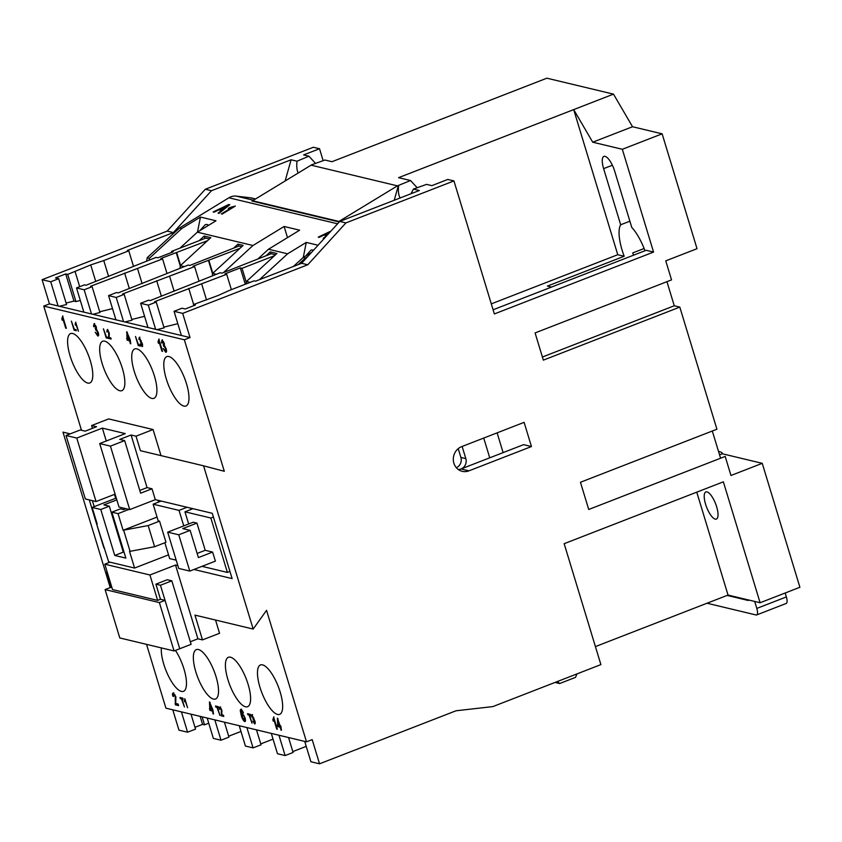 <?xml version="1.0" encoding="UTF-8"?>
<svg xmlns="http://www.w3.org/2000/svg" width="842" height="842" viewBox="0 0 842 842"><rect width="100%" height="100%" fill="white"/><g stroke="black" fill="none" stroke-linecap="round" stroke-linejoin="round"><path stroke-width="1.26" d="M551.552 287.069L547.426 286.08L624.185 256.252L617.765 254.716L573.686 109.607L613.481 94.136L546.89 78.19L331.969 161.706L324.938 160.022L311.814 164.737A21.008 8.231 -73.9 0 1 311.719 164.927M644.983 250.758A32.322 10.693 -111.2 0 0 631.774 227.424L614.723 171.294A14.546 4.81 -111.2 0 0 603.903 156.401A14.546 4.81 -111.2 0 0 603.619 168.632L620.68 224.772L629.879 221.193M620.68 224.772A32.322 10.693 -111.2 0 0 622.101 250.148A32.322 10.693 -111.2 0 0 624.185 256.252M644.119 248.506L632.71 252.937A32.322 10.693 -111.2 0 0 633.594 255.179M716.668 506.852A14.546 4.81 -111.2 0 0 705.849 491.96A14.546 4.81 -111.2 0 0 705.575 504.19A14.546 4.81 -111.2 0 0 716.395 519.072A14.546 4.81 -111.2 0 0 716.668 506.852M146.676 261.062L147.171 257.726L179.578 227.929L228.919 197.786A12.925 11.893 -76.5 0 1 230.834 196.828A12.925 11.893 -76.5 0 1 236.255 196.123L250.116 197.754A19.398 17.84 -76.5 0 1 252.011 198.102L254.958 198.796M339.652 221.53A12.925 11.893 103.5 0 0 338.41 221.762L252.084 201.08L311.814 164.737M313.634 250.085L311.087 249.979L305.709 255.968M208.595 225.309L207.121 224.467L205.28 224.635L199.901 230.624M277.597 714.448A26.502 8.767 -111.2 0 0 279.67 714.363A26.502 8.767 -111.2 0 0 279.27 689.282A26.502 8.767 -111.2 0 0 262.536 664.875A26.502 8.767 -111.2 0 0 260.473 664.959A26.502 8.767 -111.2 0 0 260.862 690.04A26.502 8.767 -111.2 0 0 277.597 714.448M183.914 406.107A26.502 8.767 -111.2 0 0 185.987 406.012A26.502 8.767 -111.2 0 0 185.587 380.931A26.502 8.767 -111.2 0 0 168.853 356.524A26.502 8.767 -111.2 0 0 166.79 356.608A26.502 8.767 -111.2 0 0 167.179 381.689A26.502 8.767 -111.2 0 0 183.914 406.107M87.726 383.068A26.502 8.767 -111.2 0 0 89.799 382.973A26.502 8.767 -111.2 0 0 89.399 357.892A26.502 8.767 -111.2 0 0 72.665 333.485A26.502 8.767 -111.2 0 0 70.591 333.569A26.502 8.767 -111.2 0 0 70.991 358.65A26.502 8.767 -111.2 0 0 87.726 383.068M161.348 647.908A26.502 8.767 -111.2 0 0 167.6 674.253A26.502 8.767 -111.2 0 0 181.409 691.408A26.502 8.767 -111.2 0 0 183.482 691.324A26.502 8.767 -111.2 0 0 185.629 675.558A26.502 8.767 -111.2 0 0 175.441 650.413M119.785 390.741A26.502 8.767 -111.2 0 0 121.858 390.656A26.502 8.767 -111.2 0 0 121.459 365.575A26.502 8.767 -111.2 0 0 104.724 341.168A26.502 8.767 -111.2 0 0 102.661 341.252A26.502 8.767 -111.2 0 0 103.061 366.333A26.502 8.767 -111.2 0 0 119.785 390.741M151.855 398.424A26.502 8.767 -111.2 0 0 153.918 398.34A26.502 8.767 -111.2 0 0 153.528 373.259A26.502 8.767 -111.2 0 0 136.793 348.841A26.502 8.767 -111.2 0 0 134.72 348.935A26.502 8.767 -111.2 0 0 135.12 374.016A26.502 8.767 -111.2 0 0 151.855 398.424M213.479 699.092A26.502 8.767 -111.2 0 0 215.541 699.007A26.502 8.767 -111.2 0 0 215.142 673.926A26.502 8.767 -111.2 0 0 198.407 649.519A26.502 8.767 -111.2 0 0 196.344 649.603A26.502 8.767 -111.2 0 0 196.744 674.684A26.502 8.767 -111.2 0 0 213.479 699.092M245.538 706.775A26.502 8.767 -111.2 0 0 247.601 706.691A26.502 8.767 -111.2 0 0 247.211 681.599A26.502 8.767 -111.2 0 0 230.476 657.192A26.502 8.767 -111.2 0 0 228.403 657.276A26.502 8.767 -111.2 0 0 228.803 682.367A26.502 8.767 -111.2 0 0 245.538 706.775M235.328 206.058L222.13 214.121L221.33 213.931L231.624 207.648L228.256 208.49L229.813 207.542L235.328 206.058M287.501 237.612L284.112 226.466L299.647 230.192L268.493 249.232L287.606 253.81L259.483 279.66M303.288 257.442L306.256 242.412L287.606 253.81M306.256 242.412L318.055 245.232M311.519 252.421L303.152 257.526L305.362 258.062L307.635 256.673M179.578 227.929L181.798 228.466L149.392 258.252L149.118 260.115M284.112 226.466L252.958 245.506L197.344 232.192L215.994 220.793L200.449 217.068L181.798 228.466M324.212 238.475L323.202 238.328L326.559 235.676L323.928 235.055L319.171 237.36L318.244 237.139L330.969 231.055M214.057 212.184L213.142 211.963L228.792 204.49L229.771 204.722L219.015 213.373L218.099 213.152L221.457 210.5L218.825 209.879L214.057 212.184M158.864 339.273L162.548 351.367L161.906 351.219L159.043 341.799L158.454 343.304L158.012 341.873L158.864 339.273M140.519 346.094L138.246 345.546L135.488 336.484L138.446 344.631L140.204 345.052L140.519 346.094M108.25 330.59L106.808 331.98L107.218 329.706L109.113 332.485L108.997 337.463L110.807 337.895L111.165 339.063L108.744 338.484L108.65 332.38L107.776 330.653M97.388 334.611L97.619 332.432L95.293 328.654L95.756 327.054L94.483 325.149L94.209 326.812L93.536 326.507L94.041 323.749L96.377 327.159L96.43 329.39L98.261 332.601C98.882 334.958 98.724 336.084 97.788 336L95.22 332.222L97.388 334.611L98.198 334.379L98.188 332.211M97.114 330.106L95.662 330.032M95.399 328.685L96.209 328.464L96.325 326.833M95.63 325.391L94.714 325.054M98.177 335.99L96.641 333.979M76.39 330.738L74.117 330.19L71.359 321.118L74.317 329.264L76.075 329.685L76.39 330.738M224.298 471.278L184.345 339.779L190.029 337.568L181.398 335.495L174.052 311.308L182.682 313.382L307.772 264.767L345.915 222.909L453.943 180.925L494.359 313.94L653.56 252.074L622.333 149.287L662.128 133.825L697.029 248.695L665.759 260.852L671.548 279.891L535.091 332.927L543.353 360.134L679.81 307.098L716.921 429.231L580.454 482.266L588.726 509.473L725.183 456.438L730.972 475.488L762.242 463.332L799.9 587.274L760.094 602.746L723.362 481.824L564.161 543.69L600.893 664.612L492.865 706.596L455.996 710.785L319.539 763.81L312.193 739.623L306.499 741.834L266.546 610.334L253.168 629.058L203.564 465.815L224.298 471.278M81.485 430.262L43.763 306.099L184.345 339.779M161.001 455.617L153.076 429.546L108.681 418.916L91.62 425.547L96.556 426.726L85.189 431.146L80.253 429.967L66.034 435.482L85.326 498.969L96.051 501.537L115.08 494.149M62.676 316.234L66.35 328.327L65.718 328.18L62.855 318.76L62.266 320.265L61.824 318.834L62.676 316.234M75.675 322.149L78.432 331.222L75.812 324.044L75.359 325.17L75.675 322.149M108.46 338.41L106.176 337.874L103.429 328.801L106.387 336.947L108.134 337.368L108.46 338.41M130.794 343.768L129.268 340.673L127.121 340.157L126.732 331.727L130.057 339.421L130.794 343.768M141.782 345.536L141.961 343.904L140.225 341.063L140.561 339.873L139.604 338.431L139.404 339.684L138.898 339.452L139.277 337.389L142.445 344.02L142.088 346.578L140.161 343.747L141.782 345.536L142.687 345.115M141.309 341.831L140.488 342.094M140.288 341.094L141.193 340.726M165.306 350.882L165.548 348.704L163.222 344.915L163.674 343.325L162.401 341.42L162.138 343.083L161.453 342.768L161.959 340.021L164.295 343.431L164.348 345.662L166.179 348.872C166.8 351.219 166.642 352.356 165.706 352.272L163.137 348.493L165.306 350.882L166.116 350.651L166.116 348.483M165.032 346.367L163.58 346.294M163.316 344.957L164.137 344.725L164.243 343.104M163.548 341.663L162.632 341.326M166.095 352.261L164.558 350.251M273.682 717.152L277.355 729.246L276.723 729.098L273.861 719.678L273.261 721.184L272.829 719.752L273.682 717.152M252.011 723.173L249.053 715.026L247.864 714.742L247.548 713.7L250.442 714.395L250.758 715.437L249.569 715.153L252.011 723.173M220.878 707.954L219.436 709.343L219.846 707.069L221.741 709.838L221.625 714.826L223.435 715.258L223.783 716.416L221.372 715.837L221.278 709.743L220.404 708.017M213.542 713.963L212.016 710.869L209.869 710.353L209.469 701.923L212.805 709.617L213.542 713.963M184.43 706.996L181.472 698.839L180.283 698.555L179.967 697.513L182.861 698.207L183.177 699.249L181.988 698.965L184.43 706.996M146.529 644.362L165.916 708.164L306.499 741.834M177.841 565.603L175.515 565.045L197.923 638.804L202.49 639.899L219.552 633.279L215.531 620.038M175.115 694.976L173.747 694.513L173.473 696.46L172.799 696.155C172.242 693.945 172.421 692.934 173.336 693.124L175.873 696.829L175.715 703.47L178.125 704.038L178.599 705.596L175.368 704.817L175.241 696.692L173.894 694.461M184.851 698.681L187.608 707.754L184.987 700.576L184.535 701.702L184.851 698.681M219.941 715.5L216.983 707.354L215.805 707.069L215.478 706.017L218.373 706.712L218.688 707.764L217.51 707.48L219.941 715.5M241.075 709.343L243.443 712.785L241.033 710.964L241.665 714.847L242.38 713.542L245.022 717.816C245.738 720.299 245.632 721.552 244.727 721.573C243.306 720.731 242.138 718.647 241.233 715.342L240.233 710.416L240.686 709.353M242.254 711.501L242.812 711.279L242.022 710.511L241.033 710.964M245.064 721.573L243.675 719.763M254.41 722.889L254.589 721.257L252.842 718.415L253.189 717.226L252.232 715.795L252.032 717.037L251.526 716.805L251.895 714.742L255.063 721.384L254.716 723.931L252.779 721.099L254.41 722.889L255.315 722.468M253.937 719.184L253.116 719.457M252.916 718.447L253.821 718.089M281.46 730.235L279.933 727.141L277.786 726.625L277.397 718.194L280.091 725.741L280.733 725.888L281.46 730.235M531.46 446.544L468.92 470.846A12.925 11.893 103.5 0 1 462.237 471.331A12.925 11.893 103.5 0 1 453.301 459.616A12.925 11.893 103.5 0 1 461.574 446.67L524.113 422.358L531.46 446.544L523.577 444.66L461.027 468.962A8.083 7.431 -76.5 0 1 458.216 469.447M489.739 457.806L483.74 438.05M462.132 446.449L465.837 458.637A8.083 7.431 -76.5 0 1 461.027 468.962L468.92 470.846M182.682 313.382L190.029 337.568M394.235 200.259L398.382 185.472L410.517 180.525L417.222 187.798M613.481 94.136L632.531 126.732L592.736 142.203L573.686 109.607L398.561 177.662L410.517 180.525M398.382 185.472L397.424 185.85L311.108 165.169M297.015 161.201L291.09 159.78L211.489 190.713L173.357 232.571L167.19 231.097L205.332 189.24L313.361 147.255L319.528 148.729L303.604 154.917L308.909 156.191L297.015 161.201A21.008 8.231 -73.9 0 0 298.163 172.915M205.332 189.24L211.489 190.713M595.42 646.593L728.035 595.062L760.094 602.746M200.143 716.363L202.575 724.362L204.543 724.836L208.753 723.204M202.575 724.362L194.997 727.309M172.778 709.806L178.957 730.14L187.587 732.203L195.544 729.109L191.008 714.174M240.98 731.445L228.687 736.213M224.425 722.173L228.961 737.118L221.004 740.213L213.352 738.381L207.185 718.047M306.225 746.359L292.816 751.58M288.553 737.539L293.09 752.474L285.133 755.569L278.955 735.234M271.303 733.403L277.481 753.737L285.133 755.569M304.73 741.413L310.898 761.747L319.539 763.81M233.655 248.106L237.949 244.159L238.486 245.917L241.717 246.695M238.981 246.032L189.818 265.451L188.219 265.062L118.133 292.921L116.533 292.532L108.565 295.626L115.912 319.813L58.077 305.962L50.73 281.775L42.1 279.702L167.19 231.097M240.002 248.264L193.029 266.219L194.628 266.598L122.574 293.984L124.174 294.363L116.217 297.458L108.565 295.626M199.144 240.675L204.164 236.065L204.69 237.823L209.416 238.949M205.806 238.086L171.505 251.421L173.231 251.832L157.886 257.799L156.159 257.378L86.073 285.238L84.463 284.859L76.506 287.943L83.853 312.129M207.553 240.665L160.843 258.505L162.569 258.915L90.504 286.301L92.115 286.69L84.147 289.774L76.506 287.943M266.114 255.705L270.261 251.895L270.798 253.653L275.513 254.789M271.166 253.747L222.004 273.155L220.278 272.745L150.192 300.594L148.592 300.215L140.635 303.309L148.276 305.141L155.623 329.327L115.912 319.813M274.524 255.694L242.043 268.314L240.317 267.903L224.972 273.861L226.698 274.281L154.633 301.657L156.233 302.046L148.276 305.141M173.357 232.571L127.3 250.474L128.784 250.821L103.766 260.546L90.715 264.925L67.697 274.408L65.718 273.934L55.488 277.913L58.687 278.681L50.73 281.775M193.818 305.646L193.481 304.541L218.225 295.468L229.056 290.553L254.073 280.839L255.547 281.186L301.604 263.293L307.772 264.767M193.481 304.541L195.449 305.014L185.219 308.982L182.009 308.214L174.052 311.308M273.04 739.118L260.757 743.896M256.484 729.856L261.031 744.802L253.063 747.885L245.422 746.054L239.244 725.73M171.505 251.421L171.8 252.389M555.015 682.441L559.614 683.546L557.53 681.462M137.551 268.64L142.098 283.607M162.569 258.915L166.948 273.324M124.627 273.04L129.342 288.564M201.68 283.996L206.543 300.005M226.698 274.281L231.371 289.659M188.745 288.406L193.628 304.478M169.61 276.323L174.157 291.29M194.628 266.598L199.007 281.007M156.686 280.723L161.401 296.247M84.147 289.774L91.504 313.961M92.831 314.287L99.956 312.519L92.115 286.69M99.735 311.782L112.512 308.614M116.217 297.458L123.564 321.644M124.9 321.96L132.026 320.192L124.174 294.363M140.635 303.309L147.981 327.496M131.805 319.465L144.582 316.297M156.959 329.643L164.085 327.875L156.233 302.046M242.043 268.314L246.317 282.375M303.152 257.526L293.416 266.472M268.493 249.232L258.031 258.841M270.261 251.895L276.913 253.495L246.443 281.502L250.106 282.375M246.085 283.943L246.443 281.502M298.268 264.588L305.362 258.062M163.864 327.149L177.809 323.686M181.398 335.495L155.623 329.327M410.833 193.807A21.008 8.231 -73.9 0 0 413.422 189.082L419.348 190.502L339.747 221.435L345.915 222.909M398.624 185.535A21.008 8.231 -73.9 0 0 400.182 197.944M397.424 185.85L338.41 221.762M301.604 263.293L339.747 221.435M253.063 747.885L246.885 727.562M221.004 740.213L214.826 719.878M187.587 732.203L181.409 711.869M204.543 724.836L202.112 716.837M197.481 232.097L200.449 217.068M147.171 257.726L149.392 258.252M197.344 232.192L180.02 248.106M59.414 306.277L66.539 304.509L58.687 278.681M133.446 266.209L128.784 250.821M108.607 276.481L103.766 260.546M285.228 180.672L291.09 159.78M95.746 281.481L90.715 264.925M66.097 303.057L73.97 301.099L65.718 273.934M73.97 301.099L75.948 301.573L67.697 274.408M75.948 301.573L80.316 300.489M79.695 286.712L75.085 271.534M58.077 305.962L49.446 303.888L42.1 279.702M43.763 306.099L49.446 303.888M110.218 587.6L62.982 432.135L70.202 433.872M632.531 126.732L662.128 133.825M653.56 252.074L646.161 250.295L493.096 309.782M592.736 142.203L622.333 149.287M413.422 189.082L426.557 184.366L431.851 185.64L447.776 179.451L453.943 180.925M617.765 254.716L491.296 303.867M153.076 429.546L136.015 436.177L140.425 450.691L203.564 465.815M253.168 629.058L194.955 615.113L202.49 639.899M136.015 436.177L131.089 434.998L119.711 439.419L124.648 440.598L110.428 446.123L99.703 443.555L125.29 433.609L102.356 428.115L76.769 438.061L66.034 435.482M139.783 490.423L147.066 487.602L131.089 434.998M147.066 487.602L152.002 488.781L140.625 493.202L124.648 440.598M193.955 569.466L232.118 578.601L212.279 513.304L155.307 499.664L152.002 488.781M576.949 673.916L575.528 677.357L559.614 683.546M696.766 492.16L728.035 595.062M718.458 451.217L721.92 452.554L722.289 453.764L762.242 463.332M722.289 453.764L719.552 454.827M679.81 307.098L674.263 305.772L666.948 281.681M720.584 458.227L712.311 431.02M104.482 548.037L103.871 547.889L89.294 499.916M92.462 428.315L91.62 425.547M323.16 160.706L319.528 148.729M315.603 163.453L308.909 156.191M176.189 252.537L180.293 266.03M208.384 260.252L212.563 274.029M240.317 267.903L245.285 284.249M176.683 252.653L180.577 265.462M179.956 268.272L180.346 265.672L210.816 237.655L204.164 236.065M180.346 265.672L184.251 266.609M208.869 260.367L212.794 273.282M252.958 245.506L223.519 272.566M212.3 275.85L212.658 273.408L216.31 274.281M237.949 244.159L243.127 245.401L212.658 273.408M179.735 648.74L160.454 585.253L171.831 580.833L167.263 579.749L155.896 584.169L160.485 599.283L157.643 600.388L112.512 589.568L104.797 564.182L109.986 562.161M190.334 641.762L197.923 638.804M157.643 600.388L149.929 574.991L175.515 565.045M160.485 599.283L165.043 600.378L159.37 602.577L105.103 589.589L119.796 637.952L174.062 650.95L191.113 644.319L171.831 580.833M110.428 446.123L129.721 509.599L155.307 499.664M129.721 509.599L118.996 507.031L99.703 443.555M149.929 574.991L104.797 564.182M96.051 501.537L76.769 438.061M106.271 440.998L102.356 428.115M155.896 584.169L160.454 585.253M107.134 571.897L106.197 572.265L107.334 572.528M106.197 572.265L110.797 587.379L105.103 589.589M111.923 587.653L110.786 587.379M158.57 502.074L158.033 500.316M190.997 509.463L190.587 508.115M179.746 648.74L165.043 600.378M159.37 602.577L174.062 650.95M94.199 506.642L92.378 500.664M113.607 494.717L115.259 494.738M115.67 498.296L114.659 494.97M97.041 523.524L96.588 523.913L97.209 524.061L92.157 507.442L116.27 498.064M125.963 508.705L123.616 509.62L120.417 508.852L111.881 512.168L118.048 513.641L128.921 509.41M92.157 507.442L100.787 509.505L109.313 506.189L103.892 504.895L116.817 499.864M118.048 513.641L123.1 530.271L157.054 517.072M123.1 530.271L148.171 525.555L159.548 521.135L158.191 520.819L153.139 504.19L161.169 501.064M153.139 504.19L179.03 510.389L187.071 507.273M183.745 525.903L179.03 510.389M188.661 523.998L184.956 511.81L192.986 508.684M184.956 511.81L210.847 518.009L213.405 517.02M201.996 566.34L227.382 572.423L229.94 571.434M227.382 572.423L210.847 518.009M164.853 542.732L169.674 558.604L176.189 560.162M168.537 554.857L134.583 568.055L129.531 551.426L154.602 546.721L165.979 542.301L159.548 521.135M134.583 568.055L108.681 561.856L96.588 523.913M111.881 512.168L125.847 558.109L114.744 555.457L100.787 509.505M130.142 551.573L123.721 530.418M114.744 555.457L123.279 552.142L109.313 506.189M122.353 549.089L123.027 548.826M154.602 546.721L148.171 525.555M178.767 534.807L189.797 571.087L215.384 561.14L212.626 552.068L205.227 550.3L196.954 523.092L193.26 522.208L167.674 532.155L178.767 534.807L190.145 530.386L198.407 557.593L212.626 552.068M189.797 571.087L178.693 568.424L167.674 532.155M196.954 523.092L182.746 528.618L190.145 530.386M205.227 550.3L197.144 553.436M251.937 200.606L338.263 221.278M754.685 601.441L756.8 608.419L786.365 596.925A7.757 2.568 68.8 0 1 786.217 603.451L756.653 614.944A7.757 2.568 -111.2 0 0 756.8 608.419M748.654 599.999A3.231 1.074 68.8 0 1 748.338 600.43A3.231 1.074 68.8 0 1 748.085 600.441L748.538 600.272M727.12 595.42L748.085 600.441M756.653 614.944A7.757 2.568 -111.2 0 1 756.042 614.965L707.038 603.23M785.176 593L786.365 596.925M542.406 357.019L674.263 305.772M458.469 469.636A12.925 11.893 103.5 0 0 461.027 468.962M497.117 432.851L503.116 452.607M458.227 448.639L460.911 457.459A8.083 7.431 -76.5 0 1 456.322 467.689M178.472 705.207L175.368 704.817M175.936 704.596L175.673 703.544L175.104 703.765M175.673 703.544L175.768 700.365L175.199 700.586M175.768 700.365L175.81 696.471M175.768 696.481L175.241 696.692M173.336 695.945L172.799 696.155M173.368 695.934C172.81 693.724 172.989 692.713 173.905 692.903M182.125 698.913L181.472 698.839M182.04 698.618L180.283 698.555M180.851 698.334L180.651 697.681M183.061 698.871L181.988 698.965M184.924 700.891L184.209 700.628M184.777 700.407L185.093 699.491M213.436 713.606L212.91 713.816M212.689 711.006L212.016 710.869M212.584 710.648L209.869 710.353M210.437 710.132L209.963 708.585L209.395 708.806M209.963 708.585L210.037 702.417M213.173 710.816L212.647 711.016M210.174 708.985L211.542 709.322L210.216 704.964L210.174 708.985M212.068 709.111L211.542 709.322M210.742 704.754L210.216 704.964M217.646 707.427L216.983 707.354M217.552 707.133L215.805 707.069M216.373 706.848L216.162 706.185M218.573 707.375L217.51 707.48M223.667 716.037L221.372 715.837M221.941 715.616L221.804 712.437L221.235 712.658M221.699 714.837L221.172 715.047M221.804 712.437L222.014 711.111M220.004 709.122L220.415 706.848M242.949 713.321L241.665 714.847M242.128 716.184L241.801 715.121L241.233 715.342M241.012 712.1L240.801 710.195L240.233 710.416M240.801 710.195L241.643 709.122M244.043 715.395L242.791 714.826M244.822 719.952L245.264 718.71M244.927 717.51L242.622 714.89L242.359 717.142L244.254 720.173L245.054 719.942M244.254 720.173L244.412 717.71M249.706 715.1L249.053 715.026M249.621 714.805L247.864 714.742M248.432 714.521L248.232 713.869M250.642 715.058L249.569 715.153M255.231 723.699L254.305 722.846M253.442 718.31L253.958 719.184L253.242 719.405M252.095 716.584L252.463 714.521M273.671 720.447L273.397 719.531L272.829 719.752M273.397 719.531L273.839 716.837M281.354 729.877L280.828 730.077M280.607 727.267L279.933 727.141M280.502 726.92L277.786 726.625M278.355 726.404L277.881 724.846L277.313 725.067M277.881 724.846L277.955 718.679M281.091 727.088L280.565 727.288M278.092 725.257L279.46 725.583L278.144 721.226L278.092 725.257M279.986 725.383L279.46 725.583M66.244 327.97L65.718 328.18M63.382 318.55L62.855 318.76M62.676 319.528L62.392 318.613L61.824 318.834M62.392 318.613L62.845 315.918M76.275 330.348L74.117 330.19M74.685 329.969L74.485 329.306M75.759 324.37L75.043 324.107M75.612 323.886L75.927 322.96M98.146 332.232L97.619 332.432M96.22 329.801L95.904 328.58M94.609 323.528L93.536 326.507M108.344 338.031L106.176 337.874M106.745 337.653L106.545 336.989M111.039 338.673L108.744 338.484M109.313 338.263L108.544 337.684M109.113 337.463L109.186 335.084L108.618 335.305M109.186 335.084L109.386 333.758M107.376 331.759L107.787 329.485M130.689 343.41L130.163 343.61M129.942 340.8L129.268 340.673M129.836 340.452L127.121 340.157M127.689 339.936L127.216 338.379L126.647 338.6M127.216 338.379L127.289 332.211M130.426 340.621L129.9 340.821M127.426 338.789L128.794 339.115L127.479 334.758L127.426 338.789M129.321 338.916L128.794 339.115M140.404 345.704L138.246 345.546M138.814 345.325L138.614 344.662M142.603 346.346L141.677 345.494M140.814 340.957L141.33 341.831L140.614 342.052M139.467 339.231L139.846 337.168M162.432 351.019L161.906 351.219M159.57 341.589L159.043 341.799M158.864 342.568L158.591 341.652L158.012 341.873M158.591 341.652L159.033 338.958M163.822 344.852L164.506 346.009L163.748 346.23M162.527 339.8L161.453 342.768M324.023 235.076L325.749 234.244M323.959 238.507L324.77 237.876M330.043 232.087L325.717 234.181L327.327 235.055M325.717 234.181L327.696 234.655M230.108 208.09L229.813 207.542M231.655 207.721L233.644 207.079M218.92 209.9L220.646 209.069M227.814 205.648L229.066 205.048L228.792 204.49M218.846 213.331L221.73 211.058L221.457 210.5M220.615 209.005L222.993 210.068L228.035 206.09L227.75 205.532L220.615 209.005L222.72 209.511L227.75 205.532M222.993 210.068L222.72 209.511M236.255 196.123L252.81 200.091M337.579 223.804L228.919 197.786M250.116 197.754L254.81 198.88M603.619 168.632L612.366 165.232M460.911 457.459L465.837 458.637M225.867 207.806L225.582 207.248M241.244 710.743L241.812 710.522M253.179 719.426L253.747 719.205M95.746 329.99L96.314 329.769M140.551 342.062L141.119 341.841M163.664 346.251L164.232 346.03"/></g></svg>
